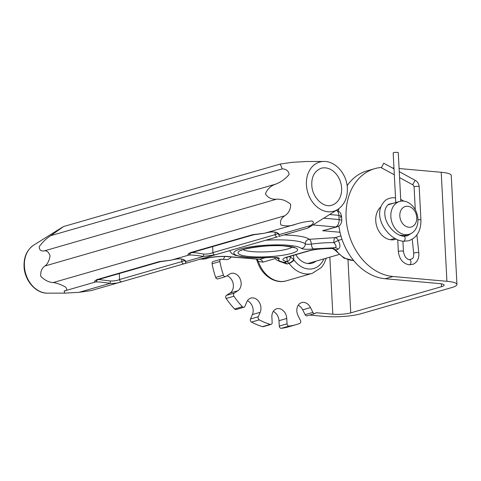 <?xml version="1.0" encoding="UTF-8"?>
<svg xmlns="http://www.w3.org/2000/svg" width="481" height="481" viewBox="0 0 481 481"><rect width="100%" height="100%" fill="white"/><g stroke="black" fill="none" stroke-linecap="round" stroke-linejoin="round"><path stroke-width="0.72" d="M417.935 219.083A17.082 13.24 73.9 0 0 399.663 201.467A17.082 13.24 73.9 0 0 391.678 221.549A17.082 13.24 73.9 0 0 409.127 234.295A17.082 13.24 73.9 0 0 417.935 219.083M416.75 217.508A10.678 8.273 -106.1 0 1 404.527 225.463A10.678 8.273 -106.1 0 1 403.577 207.305A10.678 8.273 -106.1 0 1 416.75 217.508M399.747 235.155L404.335 235.6L402.916 236.069M315.957 261.165A17.935 13.901 -106.1 0 1 312.121 263.161A17.935 13.901 -106.1 0 1 295.845 254.671M290.253 256.794L293.771 259.668A4.269 1.293 141 0 1 288.955 263.191L287.031 261.616A4.269 3.409 101.2 0 0 290.253 256.794A17.082 3.102 177 0 1 289.273 256.571M280.898 261.874L286.947 264.015L289.105 263.39A27.754 21.507 73.9 0 0 312.247 273.346L286.315 280.826A27.754 21.507 -106.1 0 1 258.351 261.399L256.956 259.283M265.422 257.696L259.68 259.355A4.269 3.307 -106.1 0 1 262.915 262.145L258.351 261.399L257.413 261.622C261.55 275.078 274.825 284.403 286.315 280.826M353.661 260.534A27.754 21.507 -106.1 0 1 335.786 249.928L337.945 249.302C340.476 247.709 340.566 244.751 338.209 240.428L342.015 239.334M295.641 224.26L264.472 233.255C272.354 231.151 277.309 231.589 279.317 234.572L310.485 225.583C313.57 223.731 314.135 222.198 312.187 220.989C306.175 221.494 300.655 222.583 295.641 224.26C290.903 226.172 286.009 226.419 280.97 225.006C279.689 221.519 280.934 218.446 284.716 215.801C288.726 213.173 290.704 209.337 290.644 204.293C286.351 200.589 281.619 198.9 276.461 199.212C271.512 199.525 267.839 197.715 265.422 193.783C267.382 188.997 270.797 185.786 275.667 184.151C280.748 182.221 285.221 179.034 289.087 174.591C288.696 170.983 286.417 169.084 282.257 168.885L280.267 164.039L292.394 162.289L306.764 161.508L323.917 161.466A25.571 19.817 73.9 0 0 306.445 184.842A25.571 19.817 73.9 0 0 337.758 209.445L307.864 228.09L278.782 236.478L279.317 234.572A2.134 1.942 152.3 0 1 277.796 233.604M310.485 225.583L307.864 228.09M92.623 218.158L93.915 217.785A2.134 1.653 -106.1 0 1 93.951 217.773L63.546 226.545L50.782 235.648C46.579 238.257 42.725 241.925 39.232 246.651C39.256 249.976 40.909 251.395 44.198 250.914C46.801 250.391 48.767 252.05 50.078 255.886C49.224 260.768 47.523 264.129 44.986 265.975C41.781 268.073 40.38 271.531 40.789 276.353C44.739 280.279 48.888 282.347 53.241 282.557C56.944 283.05 61.075 284.572 65.626 287.115C67.4 289.472 66.913 290.771 64.165 291.023L64.64 293.121L79.016 292.34L91.137 290.596L120.136 282.233M274.501 257.407L276.28 259.8L280.05 261.64L284.349 262.392A4.269 3.307 -106.1 0 1 286.947 264.015M286.802 257.341L287.283 261.393L284.349 262.392A25.619 4.654 -3 0 1 279.166 258.79A4.269 4.107 46.7 0 1 276.082 257.539M284.151 234.926L293.326 235.437C301.743 236.219 307.052 237.506 309.241 239.304L334.974 237.638A4.269 1.323 -89.6 0 0 333.892 242.634L338.209 240.428A4.269 3.307 -106.1 0 0 334.974 237.638L340.945 235.912M337.945 249.302A4.269 3.307 73.9 0 0 335.347 247.685L313.504 248.887C307.527 249.537 303.463 249.38 301.31 248.412C299.561 246.975 295.316 245.947 288.582 245.322C281.361 244.372 256.463 244.516 240.753 248.899C225.811 253.355 238.233 256.812 247.09 257.287C253.95 257.876 261.658 257.906 270.214 257.383L275.992 257.407C278.655 257.678 279.714 258.141 279.166 258.79M285.985 246.074C293.735 246.488 304.599 249.519 291.534 253.409C277.808 257.245 255.988 257.377 249.681 256.541C241.931 256.126 231.066 253.096 244.138 249.2C257.864 245.37 279.677 245.238 285.985 246.074M309.012 250.878L288.269 256.86A4.269 3.307 -106.1 0 1 287.307 256.95L308.05 250.968A4.269 3.307 73.9 0 0 309.012 250.878C314.941 249.308 322.517 248.527 331.746 248.521L335.347 247.685C336.598 246.681 336.111 244.997 333.892 242.634A29.894 5.429 177 0 0 311.375 244.095C311.141 241.534 310.431 239.935 309.241 239.304C306.698 239.791 305.375 241.312 305.279 243.861A38.432 6.981 177 0 0 290.951 240.38A38.432 6.981 177 0 0 265.777 240.223M259.68 259.355L227.892 256.698A6.403 3.878 -84.9 0 0 228.788 256.607L259.68 259.355M337.091 226.822L322.595 230.706L337.091 226.822C340.037 225.86 341.606 223.659 341.787 220.232L339.117 219.552A6.403 3.878 95.1 0 1 335.558 226.966L312.969 224.958M340.007 232.251L322.595 230.706L331.866 228.331M336.375 210.311A6.403 3.878 95.1 0 1 338.901 215.356L341.582 216.36L340.187 217.454M332.666 248.455L335.63 249.729A4.269 1.293 -39 0 1 334.535 249.645L332.359 248.533A4.269 1.551 -88.9 0 0 332.666 248.455C322.931 248.388 314.73 249.224 308.05 250.968M332.221 248.515A4.269 1.551 -88.9 0 0 332.359 248.533L331.746 248.521M184.061 263.792L121.903 281.722A2.134 1.653 -106.1 0 1 121.861 281.734A2.134 1.653 -106.1 0 1 119.577 279.533C117.232 280.585 114.165 281.078 110.383 281L110.179 283.351L111.965 283.549L116.907 283.068L121.825 281.746M184.457 260.564L181.812 261.58A2.134 1.653 73.9 0 0 184.097 263.78A2.134 1.653 73.9 0 0 184.139 263.768L185.425 263.402L185.967 261.496L203.535 256.427L215.175 254.816M120.22 282.209L213.492 255.309M93.915 217.785L157.918 199.326M156.229 199.813A2.134 1.653 73.9 0 0 156.187 199.825L251.274 172.396M79.016 292.34L110.179 283.351C102.122 282.131 97.174 281.686 95.334 282.034L64.165 291.023M277.826 233.483L277.79 233.586C277.741 233.742 276.202 229.996 264.472 233.255L252.741 234.65L190.506 252.597C187.915 253.878 187.313 254.714 188.69 255.11L171.116 260.179L159.385 261.574L97.15 279.521C94.559 280.802 93.957 281.644 95.334 282.034A2.134 2.104 77.3 0 0 96.861 280.189M277.814 233.634L275.168 234.656A2.134 1.653 73.9 0 0 276.972 236.905A2.134 1.653 73.9 0 0 277.453 236.856L215.217 254.81A2.134 1.653 -106.1 0 1 214.736 254.852A2.134 1.653 -106.1 0 1 212.933 252.603C210.588 253.661 207.521 254.148 203.734 254.076L203.535 256.427C195.478 255.201 190.53 254.762 188.69 255.11A2.134 2.104 -102.7 0 0 190.211 253.259M159.385 261.574A2.134 1.653 73.9 0 0 160.401 261.676L171.116 260.179C179.004 258.075 183.952 258.519 185.967 261.496A2.134 1.942 152.3 0 1 184.439 260.528L184.47 260.407M110.383 281L98.551 279.515M191.907 252.591L195.905 252.778L203.734 254.076M231.157 256.992A9.392 7.281 -106.1 0 1 227.85 259.421A9.392 7.281 -106.1 0 1 225.727 259.62L221.404 259.235A2.134 1.653 73.9 0 0 220.923 259.277A2.134 1.653 73.9 0 0 219.865 261.526A72.595 56.259 73.9 0 0 223.461 275.18A2.134 1.653 73.9 0 0 225.601 276.635A2.134 1.653 73.9 0 0 225.95 276.473L229.557 274.128A9.392 7.281 -106.1 0 1 231.096 273.418A9.392 7.281 -106.1 0 1 240.344 279.401A9.392 7.281 -106.1 0 1 237.842 290.771L234.235 293.115A2.134 1.653 73.9 0 0 233.94 296.218A72.595 56.259 73.9 0 0 242.37 306.728A2.134 1.653 73.9 0 0 243.951 307.257A2.134 1.653 73.9 0 0 244.883 306.385L246.801 301.936A9.392 7.281 -106.1 0 1 250.89 298.094A9.392 7.281 -106.1 0 1 259.037 301.918A9.392 7.281 -106.1 0 1 260.185 312.307L258.267 316.757A2.134 1.653 73.9 0 0 259.295 319.847A72.595 56.259 73.9 0 0 270.298 324.392A2.134 1.653 73.9 0 0 271.056 324.404A2.134 1.653 73.9 0 0 272.156 322.498L271.879 317.141A9.392 7.281 -106.1 0 1 276.725 308.778A9.392 7.281 -106.1 0 1 286.772 318.464L287.055 323.821A2.134 1.653 73.9 0 0 289.135 326.064A72.595 56.259 73.9 0 0 296.146 324.651A72.595 56.259 73.9 0 0 299.759 323.436A2.134 1.653 73.9 0 0 300.475 320.502L298.07 315.674A9.392 7.281 -106.1 0 1 301.671 302.603A9.392 7.281 -106.1 0 1 310.485 307.593L312.89 312.422A2.134 1.653 73.9 0 0 314.893 313.558A2.134 1.653 73.9 0 0 315.458 313.221A72.595 56.259 73.9 0 0 315.536 313.149A2.134 1.653 -106.1 0 1 316.101 312.812A2.134 1.653 -106.1 0 1 316.588 312.764L332.822 314.207L329.834 257.161M391.059 239.815A18.146 14.063 73.9 0 0 391.654 239.334M396.116 239.105A18.146 14.063 -106.1 0 1 395.16 239.43A18.146 14.063 -106.1 0 1 377.741 228.956A18.146 14.063 -106.1 0 1 380.657 207.052M388.87 204.148A18.146 14.063 -106.1 0 1 389.965 204.269M381.361 167.454A55.513 43.019 73.9 0 0 374.747 168.657A55.513 43.019 73.9 0 0 346.999 226.046A55.513 43.019 73.9 0 0 392.989 276.509L446.921 281.301L441.209 172.27A25.619 4.654 -3 0 1 451.238 175.415L456.95 284.445A25.619 4.654 177 0 0 446.921 281.301M347.973 259.734L350.757 312.866L441.522 286.688A12.813 2.327 -3 0 0 444.155 285.119A12.813 2.327 -3 0 0 439.141 283.543L385.209 278.752A55.513 43.019 -106.1 0 1 338.871 225.998M338.498 211.081A55.513 43.019 -106.1 0 1 338.744 208.784A27.754 21.507 -106.1 0 0 336.79 210.323M347.132 185.714A55.513 43.019 -106.1 0 1 366.967 170.899L374.747 168.657M309.608 315.079L325.042 316.45A25.619 4.654 177 0 0 360.912 313.768L451.677 287.59A25.619 4.654 177 0 0 456.95 284.445M392.382 167.935L393.969 168.073M399.098 168.53L441.209 172.27M350.757 312.866A12.813 2.327 -3 0 1 332.822 314.207M224.603 256.523A9.392 7.281 -106.1 0 1 223.256 259.397M220.923 259.277L213.143 261.526A2.134 1.653 73.9 0 0 212.085 263.768A72.595 56.259 73.9 0 0 215.68 277.423A2.134 1.653 73.9 0 0 217.821 278.878L225.601 276.635M226.984 275.799A9.392 7.281 -106.1 0 1 233.201 283.892A9.392 7.281 -106.1 0 1 230.062 293.013L226.455 295.358A2.134 1.653 73.9 0 0 226.16 298.467A72.595 56.259 73.9 0 0 234.59 308.976A2.134 1.653 73.9 0 0 236.171 309.499L243.951 307.257M247.438 300.739A9.392 7.281 -106.1 0 1 252.405 314.55L250.487 318.999A2.134 1.653 73.9 0 0 251.515 322.09A72.595 56.259 73.9 0 0 262.518 326.635A2.134 1.653 73.9 0 0 263.275 326.647L271.056 324.404M273.274 311.423A9.392 7.281 -106.1 0 1 278.992 320.707L279.275 326.07A2.134 1.653 73.9 0 0 281.355 328.313A72.595 56.259 73.9 0 0 288.366 326.9L296.146 324.651M298.22 305.255A9.392 7.281 -106.1 0 1 302.705 309.836L305.11 314.67A2.134 1.653 73.9 0 0 307.112 315.801L314.893 313.558M381.379 167.671L383.736 163.239L381.379 167.671M395.773 202.591L393.175 152.958A2.549 0.463 -3 0 1 395.695 152.363A2.549 0.463 -3 0 1 398.268 152.687L400.805 201.208M323.887 258.88A23.485 18.2 -106.1 0 1 294.077 260.071A8.538 6.62 73.9 0 0 293.771 259.668L293.542 255.339M262.915 262.145L275.156 258.616M64.64 293.121L47.487 293.163A25.571 19.817 -106.1 0 1 24.411 266.185A25.571 19.817 -106.1 0 1 33.646 245.184L62.795 226.948M292.189 247.168A25.619 4.654 -3 0 1 252.056 251.599A25.619 4.654 -3 0 1 243.182 249.735M212.62 246.615L212.933 252.603L275.168 234.656L275.036 232.161M277.411 236.868L215.254 254.798A2.134 1.653 -106.1 0 1 215.217 254.81L213.57 255.285M341.618 188.095A19.216 14.893 -106.1 0 1 331.71 205.207C324.212 208.357 312.007 197.847 311.808 184.999C311.466 176.719 314.55 171.152 321.061 168.278A19.216 14.893 -106.1 0 1 341.618 188.095M252.741 234.65A2.134 1.653 73.9 0 0 253.271 234.8A2.134 1.653 73.9 0 0 253.752 234.752L191.516 252.705A2.134 1.653 -106.1 0 1 191.035 252.747A2.134 1.653 -106.1 0 1 190.506 252.597M294.077 260.071A4.269 1.142 144 0 1 289.105 263.39A4.269 3.307 73.9 0 0 288.955 263.191M287.307 256.95A21.35 3.878 177 0 0 287.031 261.616M228.788 256.607C222.565 255.856 209.031 257.004 205.333 258.592A3.265 0.595 -3 0 1 200.679 259.006M323.785 218.188L339.117 219.552L338.901 215.356L329.629 214.532M205.333 258.592A6.403 5.339 70.8 0 0 207.107 258.351C210.119 257.119 221.795 256.012 227.892 256.698M270.214 257.383L276.479 257.455M301.31 248.412A4.269 4.131 -48.7 0 0 305.279 243.861A4.269 0.776 -3 0 0 311.375 244.095A4.269 1.846 -98.1 0 0 313.504 248.887M334.535 249.645L334.71 249.867A4.269 1.142 144 0 0 335.786 249.928A4.269 3.307 73.9 0 0 335.63 249.729M282.257 168.885L50.782 235.648M44.198 250.914L275.667 184.151M276.461 199.212L44.986 265.975M53.241 282.557L284.716 215.801M119.264 273.545L119.577 279.533L181.812 261.58L181.686 259.091M93.993 217.767A2.134 1.653 -106.1 0 0 93.951 217.773L156.187 199.825A2.134 1.653 73.9 0 0 156.151 199.837M96.651 279.701L96.477 280.501L98.16 279.629A2.134 1.653 -106.1 0 1 97.15 279.521M160.401 261.676L98.16 279.629M385.209 278.752L392.989 276.509M441.522 286.688L441.372 283.826M219.865 261.526L212.085 263.768M223.461 275.18L215.68 277.423M237.842 290.771L230.062 293.013M234.235 293.115L226.455 295.358M233.94 296.218L226.16 298.467M242.37 306.728L234.59 308.976M260.185 312.307L252.405 314.55M258.267 316.757L250.487 318.999M259.295 319.847L251.515 322.09M270.298 324.392L262.518 326.635M286.772 318.464L278.992 320.707M287.055 323.821L279.275 326.07M289.135 326.064L281.355 328.313M310.485 307.593L302.705 309.836M312.89 312.422L305.11 314.67M316.588 312.764L315.674 313.029M399.26 171.669L415.115 180.273L412.686 184.758L399.573 177.639M419.137 186.76A2.549 0.463 177 0 0 419.179 186.676A2.549 0.463 177 0 0 416.606 186.345A2.549 0.463 177 0 0 414.087 186.941C413.6 185.462 413.131 184.734 412.686 184.758M415.115 180.273C417.58 181.716 418.939 183.85 419.179 186.676L420.923 220.033A2.549 0.463 177 0 0 417.959 219.733M411.82 233.075L407.257 235.888L403.775 236.183A2.549 1.593 95.5 0 1 405.128 238.257A2.549 1.593 95.5 0 1 404.052 241.035A2.549 1.593 95.5 0 1 403.661 241.221A2.549 1.593 95.5 0 1 403.288 241.258L408.609 240.801C416.949 237.734 421.049 230.814 420.923 220.033M395.406 202.693A2.549 1.593 -84.5 0 0 395.767 202.375M395.532 197.95A2.549 1.593 -84.5 0 0 395.148 197.829C391.618 197.505 388.492 198.256 385.78 200.084C370.093 213.877 387.476 239.929 403.288 241.258M394.66 202.904A2.549 1.593 -84.5 0 0 394.679 202.904L388.648 204.299C385.582 206.812 384.337 210.444 384.914 215.187C385.642 224.928 395.803 235.87 403.775 236.183M416.889 234.944L418.801 252.916A2.549 0.619 173.9 0 0 416.203 252.567A2.549 0.619 173.9 0 0 413.732 253.457L412.223 239.249M413.732 253.457C413.468 259.349 412.77 257.485 412.482 258.604L409.614 259.746A2.549 1.593 95.5 0 1 410.966 262.031A2.549 1.593 95.5 0 1 409.632 264.742A2.549 1.593 95.5 0 1 409.127 264.821L413.149 264.243C417.34 262.139 419.228 258.363 418.801 252.916M409.614 259.746C406.367 259.187 404.305 256.385 403.433 251.347A2.549 0.463 177 0 0 402.489 251.04A2.549 0.463 177 0 0 399.044 251.256A2.549 0.463 177 0 0 398.346 251.611L397.727 239.839M307.81 263.516L338.919 254.539M390.301 239.724L394.835 238.414M402.952 236.075L409.127 234.295M387.957 204.846L399.663 201.467M312.247 273.346L321.302 267.544L323.887 263.955L326.334 258.171M288.269 256.86L285.93 257.75L286.405 257.227M256.469 259.235L257.413 261.622M341.787 220.232L341.582 216.36L340.764 213.48L339.508 211.862L336.484 210.245M241.276 250.637C238.835 249.495 269.582 243.813 285.389 246.134C292.123 247.096 295.051 247.673 294.18 247.859M270.262 257.449C261.52 257.99 253.595 257.954 246.488 257.347L235.359 255.363L231.842 253.637L229.545 250.673M199.675 259.085C202.645 259.277 205.122 259.031 207.107 258.351M334.71 249.867L343.939 258.063L353.727 260.606M336.61 210.275L337.193 209.8M337.758 209.445C344.444 204.804 347.643 197.709 347.354 188.155C346.921 174.302 335.738 161.123 323.917 161.466M280.267 164.039L185.979 191.234M33.646 245.184C26.966 249.825 23.761 256.926 24.05 266.48C24.489 280.333 35.672 293.512 47.487 293.163M191.516 252.705L189.833 253.577M264.472 233.255L253.752 234.752M184.433 260.516C184.385 260.666 182.846 256.92 171.116 260.179M394.005 168.813L383.736 163.239M394.318 174.783L381.301 167.719M415.283 209.77L414.087 186.941M403.842 201.142L400.709 199.362M395.526 197.871L395.148 197.829M409.127 264.821C402.837 263.474 399.248 259.073 398.346 251.611M403.433 251.347L402.904 241.215M402.633 236.015L402.597 235.395"/></g></svg>
